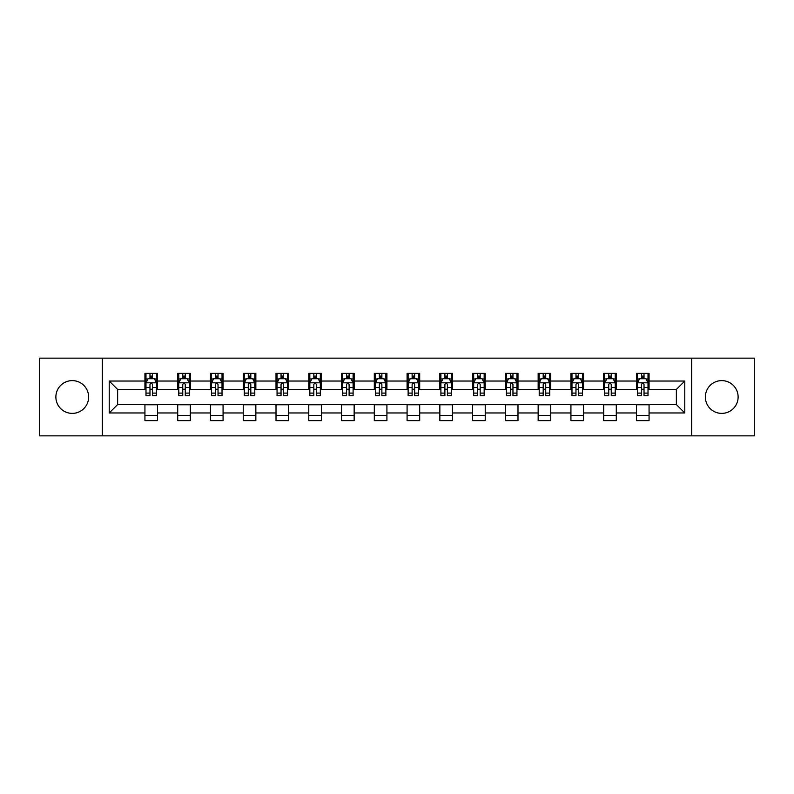 <?xml version="1.0" encoding="UTF-8"?>
<svg xmlns="http://www.w3.org/2000/svg" width="794" height="794" viewBox="0 0 794 794"><rect width="100%" height="100%" fill="white"/><g stroke="black" fill="none" stroke-linecap="round" stroke-linejoin="round"><path stroke-width="1.19" d="M721.746 380.614A16.386 16.386 0 0 0 705.36 397A16.386 16.386 0 0 0 721.746 413.386A16.386 16.386 0 0 0 738.122 397A16.386 16.386 0 0 0 721.746 380.614M72.254 380.614A16.386 16.386 0 0 0 55.878 397A16.386 16.386 0 0 0 72.254 413.386A16.386 16.386 0 0 0 88.64 397A16.386 16.386 0 0 0 72.254 380.614M691.703 435.856L754.3 435.856L754.3 358.144L691.703 358.144L691.703 435.856L102.297 435.856L102.297 358.144L39.7 358.144L39.7 435.856L102.297 435.856M691.703 358.144L102.297 358.144M649.065 381.041L649.065 373.369L636.46 373.369L636.46 381.041L616.293 381.041L616.293 373.369L603.688 373.369L603.688 381.041L583.53 381.041L583.53 373.369L570.926 373.369L570.926 381.041L550.758 381.041L550.758 373.369L538.153 373.369L538.153 381.041L517.986 381.041L517.986 373.369L505.391 373.369L505.391 381.041L485.223 381.041L485.223 373.369L472.619 373.369L472.619 381.041L452.451 381.041L452.451 373.369L439.846 373.369L439.846 381.041L419.689 381.041L419.689 373.369L407.084 373.369L407.084 381.041L386.916 381.041L386.916 373.369L374.311 373.369L374.311 381.041L354.154 381.041L354.154 373.369L341.549 373.369L341.549 381.041L321.381 381.041L321.381 373.369L308.777 373.369L308.777 381.041L288.609 381.041L288.609 373.369L276.014 373.369L276.014 381.041L255.847 381.041L255.847 373.369L243.242 373.369L243.242 381.041L223.074 381.041L223.074 373.369L210.47 373.369L210.47 381.041L190.312 381.041L190.312 373.369L177.707 373.369L177.707 381.041L157.54 381.041L157.54 373.369L144.935 373.369L144.935 381.041L109.225 381.041L109.225 412.959L117.631 404.563L144.935 404.563L144.935 420.631L157.54 420.631L157.54 404.563L177.707 404.563L177.707 420.631L190.312 420.631L190.312 404.563L210.47 404.563L210.47 420.631L223.074 420.631L223.074 404.563L243.242 404.563L243.242 420.631L255.847 420.631L255.847 404.563L276.014 404.563L276.014 420.631L288.609 420.631L288.609 404.563L308.777 404.563L308.777 420.631L321.381 420.631L321.381 404.563L341.549 404.563L341.549 420.631L354.154 420.631L354.154 404.563L374.311 404.563L374.311 420.631L386.916 420.631L386.916 404.563L407.084 404.563L407.084 420.631L419.689 420.631L419.689 404.563L439.846 404.563L439.846 420.631L452.451 420.631L452.451 404.563L472.619 404.563L472.619 420.631L485.223 420.631L485.223 404.563L505.391 404.563L505.391 420.631L517.986 420.631L517.986 404.563L538.153 404.563L538.153 420.631L550.758 420.631L550.758 404.563L570.926 404.563L570.926 420.631L583.53 420.631L583.53 404.563L603.688 404.563L603.688 420.631L616.293 420.631L616.293 404.563L636.46 404.563L636.46 420.631L649.065 420.631L649.065 404.563L676.369 404.563L676.369 389.437L649.065 389.437L649.065 381.041L684.775 381.041L684.775 412.959L649.065 412.959M636.46 412.959L616.293 412.959M603.688 412.959L583.53 412.959M570.926 412.959L550.758 412.959M538.153 412.959L517.986 412.959M505.391 412.959L485.223 412.959M472.619 412.959L452.451 412.959M439.846 412.959L419.689 412.959M407.084 412.959L386.916 412.959M374.311 412.959L354.154 412.959M341.549 412.959L321.381 412.959M308.777 412.959L288.609 412.959M276.014 412.959L255.847 412.959M243.242 412.959L223.074 412.959M210.47 412.959L190.312 412.959M177.707 412.959L157.54 412.959M144.935 412.959L109.225 412.959M636.46 381.041L636.46 389.437L616.293 389.437L616.293 381.041M603.688 381.041L603.688 389.437L583.53 389.437L583.53 381.041M570.926 381.041L570.926 389.437L550.758 389.437L550.758 381.041M538.153 381.041L538.153 389.437L517.986 389.437L517.986 381.041M505.391 381.041L505.391 389.437L485.223 389.437L485.223 381.041M472.619 381.041L472.619 389.437L452.451 389.437L452.451 381.041M439.846 381.041L439.846 389.437L419.689 389.437L419.689 381.041M407.084 381.041L407.084 389.437L386.916 389.437L386.916 381.041M374.311 381.041L374.311 389.437L354.154 389.437L354.154 381.041M341.549 381.041L341.549 389.437L321.381 389.437L321.381 381.041M308.777 381.041L308.777 389.437L288.609 389.437L288.609 381.041M276.014 381.041L276.014 389.437L255.847 389.437L255.847 381.041M243.242 381.041L243.242 389.437L223.074 389.437L223.074 381.041M210.47 381.041L210.47 389.437L190.312 389.437L190.312 381.041M177.707 381.041L177.707 389.437L157.54 389.437L157.54 381.041M144.935 381.041L144.935 389.437L117.631 389.437L109.225 381.041M117.631 389.437L117.631 404.563M684.775 412.959L676.369 404.563M676.369 389.437L684.775 381.041M144.935 378.619L145.987 378.619M149.977 378.619L152.498 378.619M156.487 378.619L157.54 378.619M144.935 389.229L145.987 389.229M149.977 389.229L152.498 389.229M156.487 389.229L157.54 389.229M144.935 404.771L157.54 404.771M144.935 415.381L157.54 415.381M177.707 404.771L190.312 404.771M177.707 415.381L190.312 415.381M177.707 378.619L178.759 378.619M182.749 378.619L185.27 378.619M189.26 378.619L190.312 378.619M177.707 389.229L178.759 389.229M182.749 389.229L185.27 389.229M189.26 389.229L190.312 389.229M210.47 404.771L223.074 404.771M210.47 415.381L223.074 415.381M210.47 378.619L211.522 378.619M215.511 378.619L218.032 378.619M222.022 378.619L223.074 378.619M210.47 389.229L211.522 389.229M215.511 389.229L218.032 389.229M222.022 389.229L223.074 389.229M243.242 404.771L255.847 404.771M243.242 415.381L255.847 415.381M243.242 378.619L244.294 378.619M248.284 378.619L250.805 378.619M254.795 378.619L255.847 378.619M243.242 389.229L244.294 389.229M248.284 389.229L250.805 389.229M254.795 389.229L255.847 389.229M276.014 404.771L288.609 404.771M276.014 415.381L288.609 415.381M276.014 378.619L277.056 378.619M281.046 378.619L283.567 378.619M287.567 378.619L288.609 378.619M276.014 389.229L277.056 389.229M281.046 389.229L283.567 389.229M287.567 389.229L288.609 389.229M308.777 404.771L321.381 404.771M308.777 415.381L321.381 415.381M308.777 378.619L309.829 378.619M313.819 378.619L316.34 378.619M320.329 378.619L321.381 378.619M308.777 389.229L309.829 389.229M313.819 389.229L316.34 389.229M320.329 389.229L321.381 389.229M341.549 404.771L354.154 404.771M341.549 415.381L354.154 415.381M341.549 378.619L342.601 378.619M346.591 378.619L349.112 378.619M353.102 378.619L354.154 378.619M341.549 389.229L342.601 389.229M346.591 389.229L349.112 389.229M353.102 389.229L354.154 389.229M374.311 404.771L386.916 404.771M374.311 415.381L386.916 415.381M374.311 378.619L375.363 378.619M379.353 378.619L381.874 378.619M385.864 378.619L386.916 378.619M374.311 389.229L375.363 389.229M379.353 389.229L381.874 389.229M385.864 389.229L386.916 389.229M407.084 404.771L419.689 404.771M407.084 415.381L419.689 415.381M407.084 378.619L408.136 378.619M412.126 378.619L414.647 378.619M418.637 378.619L419.689 378.619M407.084 389.229L408.136 389.229M412.126 389.229L414.647 389.229M418.637 389.229L419.689 389.229M439.846 404.771L452.451 404.771M439.846 415.381L452.451 415.381M439.846 378.619L440.898 378.619M444.888 378.619L447.409 378.619M451.399 378.619L452.451 378.619M439.846 389.229L440.898 389.229M444.888 389.229L447.409 389.229M451.399 389.229L452.451 389.229M472.619 404.771L485.223 404.771M472.619 415.381L485.223 415.381M472.619 378.619L473.671 378.619M477.66 378.619L480.181 378.619M484.171 378.619L485.223 378.619M472.619 389.229L473.671 389.229M477.66 389.229L480.181 389.229M484.171 389.229L485.223 389.229M505.391 404.771L517.986 404.771M505.391 415.381L517.986 415.381M505.391 378.619L506.433 378.619M510.433 378.619L512.954 378.619M516.944 378.619L517.986 378.619M505.391 389.229L506.433 389.229M510.433 389.229L512.954 389.229M516.944 389.229L517.986 389.229M538.153 404.771L550.758 404.771M538.153 415.381L550.758 415.381M538.153 378.619L539.205 378.619M543.195 378.619L545.716 378.619M549.706 378.619L550.758 378.619M538.153 389.229L539.205 389.229M543.195 389.229L545.716 389.229M549.706 389.229L550.758 389.229M570.926 404.771L583.53 404.771M570.926 415.381L583.53 415.381M570.926 378.619L571.978 378.619M575.968 378.619L578.489 378.619M582.478 378.619L583.53 378.619M570.926 389.229L571.978 389.229M575.968 389.229L578.489 389.229M582.478 389.229L583.53 389.229M603.688 404.771L616.293 404.771M603.688 415.381L616.293 415.381M603.688 378.619L604.74 378.619M608.73 378.619L611.251 378.619M615.241 378.619L616.293 378.619M603.688 389.229L604.74 389.229M608.73 389.229L611.251 389.229M615.241 389.229L616.293 389.229M636.46 404.771L649.065 404.771M636.46 415.381L649.065 415.381M636.46 378.619L637.513 378.619M641.502 378.619L644.023 378.619M648.013 378.619L649.065 378.619M636.46 389.229L637.513 389.229M641.502 389.229L644.023 389.229M648.013 389.229L649.065 389.229M152.498 376.098L149.977 376.098M156.487 393.109L152.498 393.109L152.498 395.74L156.487 395.74L156.487 382.926L154.393 378.728L148.091 378.728L145.987 382.926L145.987 395.74L149.977 395.74L149.977 393.109L145.987 393.109M145.987 382.926L145.987 373.369M156.487 382.926L156.487 373.369M149.977 378.728L149.977 373.369M152.498 373.369L152.498 378.728M152.498 393.109L152.498 384.504C151.664 382.887 150.82 382.887 149.977 384.504L149.977 393.109M185.27 376.098L182.749 376.098M189.26 393.109L185.27 393.109L185.27 395.74L189.26 395.74L189.26 382.926L187.156 378.728L180.853 378.728L178.759 382.926L178.759 395.74L182.749 395.74L182.749 393.109L178.759 393.109M178.759 382.926L178.759 373.369M189.26 382.926L189.26 373.369M182.749 378.728L182.749 373.369M185.27 373.369L185.27 378.728M185.27 393.109L185.27 384.504C184.426 382.887 183.583 382.887 182.749 384.504L182.749 393.109M218.032 376.098L215.511 376.098M222.022 393.109L218.032 393.109L218.032 395.74L222.022 395.74L222.022 382.926L219.928 378.728L213.626 378.728L211.522 382.926L211.522 395.74L215.511 395.74L215.511 393.109L211.522 393.109M211.522 382.926L211.522 373.369M222.022 382.926L222.022 373.369M215.511 378.728L215.511 373.369M218.032 373.369L218.032 378.728M218.032 393.109L218.032 384.504C217.199 382.887 216.355 382.887 215.511 384.504L215.511 393.109M250.805 376.098L248.284 376.098M254.795 393.109L250.805 393.109L250.805 395.74L254.795 395.74L254.795 382.926L252.691 378.728L246.388 378.728L244.294 382.926L244.294 395.74L248.284 395.74L248.284 393.109L244.294 393.109M244.294 382.926L244.294 373.369M254.795 382.926L254.795 373.369M248.284 378.728L248.284 373.369M250.805 373.369L250.805 378.728M250.805 393.109L250.805 384.504C249.961 382.887 249.127 382.887 248.284 384.504L248.284 393.109M283.567 376.098L281.046 376.098M287.567 393.109L283.567 393.109L283.567 395.74L287.567 395.74L287.567 382.926L285.463 378.728L279.16 378.728L277.056 382.926L277.056 395.74L281.046 395.74L281.046 393.109L277.056 393.109M277.056 382.926L277.056 373.369M287.567 382.926L287.567 373.369M281.046 378.728L281.046 373.369M283.567 373.369L283.567 378.728M283.567 393.109L283.567 384.504C282.733 382.887 281.89 382.887 281.046 384.504L281.046 393.109M316.34 376.098L313.819 376.098M320.329 393.109L316.34 393.109L316.34 395.74L320.329 395.74L320.329 382.926L318.225 378.728L311.933 378.728L309.829 382.926L309.829 395.74L313.819 395.74L313.819 393.109L309.829 393.109M309.829 382.926L309.829 373.369M320.329 382.926L320.329 373.369M313.819 378.728L313.819 373.369M316.34 373.369L316.34 378.728M316.34 393.109L316.34 384.504C315.496 382.887 314.662 382.887 313.819 384.504L313.819 393.109M349.112 376.098L346.591 376.098M353.102 393.109L349.112 393.109L349.112 395.74L353.102 395.74L353.102 382.926L350.998 378.728L344.695 378.728L342.601 382.926L342.601 395.74L346.591 395.74L346.591 393.109L342.601 393.109M342.601 382.926L342.601 373.369M353.102 382.926L353.102 373.369M346.591 378.728L346.591 373.369M349.112 373.369L349.112 378.728M349.112 393.109L349.112 384.504C348.268 382.887 347.425 382.887 346.591 384.504L346.591 393.109M381.874 376.098L379.353 376.098M385.864 393.109L381.874 393.109L381.874 395.74L385.864 395.74L385.864 382.926L383.77 378.728L377.468 378.728L375.363 382.926L375.363 395.74L379.353 395.74L379.353 393.109L375.363 393.109M375.363 382.926L375.363 373.369M385.864 382.926L385.864 373.369M379.353 378.728L379.353 373.369M381.874 373.369L381.874 378.728M381.874 393.109L381.874 384.504C381.041 382.887 380.197 382.887 379.353 384.504L379.353 393.109M414.647 376.098L412.126 376.098M418.637 393.109L414.647 393.109L414.647 395.74L418.637 395.74L418.637 382.926L416.532 378.728L410.23 378.728L408.136 382.926L408.136 395.74L412.126 395.74L412.126 393.109L408.136 393.109M408.136 382.926L408.136 373.369M418.637 382.926L418.637 373.369M412.126 378.728L412.126 373.369M414.647 373.369L414.647 378.728M414.647 393.109L414.647 384.504C413.803 382.887 412.969 382.887 412.126 384.504L412.126 393.109M447.409 376.098L444.888 376.098M451.399 393.109L447.409 393.109L447.409 395.74L451.399 395.74L451.399 382.926L449.305 378.728L443.002 378.728L440.898 382.926L440.898 395.74L444.888 395.74L444.888 393.109L440.898 393.109M440.898 382.926L440.898 373.369M451.399 382.926L451.399 373.369M444.888 378.728L444.888 373.369M447.409 373.369L447.409 378.728M447.409 393.109L447.409 384.504C446.575 382.887 445.732 382.887 444.888 384.504L444.888 393.109M480.181 376.098L477.66 376.098M484.171 393.109L480.181 393.109L480.181 395.74L484.171 395.74L484.171 382.926L482.067 378.728L475.775 378.728L473.671 382.926L473.671 395.74L477.66 395.74L477.66 393.109L473.671 393.109M473.671 382.926L473.671 373.369M484.171 382.926L484.171 373.369M477.66 378.728L477.66 373.369M480.181 373.369L480.181 378.728M480.181 393.109L480.181 384.504C479.338 382.887 478.504 382.887 477.66 384.504L477.66 393.109M512.954 376.098L510.433 376.098M516.944 393.109L512.954 393.109L512.954 395.74L516.944 395.74L516.944 382.926L514.84 378.728L508.537 378.728L506.433 382.926L506.433 395.74L510.433 395.74L510.433 393.109L506.433 393.109M506.433 382.926L506.433 373.369M516.944 382.926L516.944 373.369M510.433 378.728L510.433 373.369M512.954 373.369L512.954 378.728M512.954 393.109L512.954 384.504C512.11 382.887 511.267 382.887 510.433 384.504L510.433 393.109M545.716 376.098L543.195 376.098M549.706 393.109L545.716 393.109L545.716 395.74L549.706 395.74L549.706 382.926L547.612 378.728L541.309 378.728L539.205 382.926L539.205 395.74L543.195 395.74L543.195 393.109L539.205 393.109M539.205 382.926L539.205 373.369M549.706 382.926L549.706 373.369M543.195 378.728L543.195 373.369M545.716 373.369L545.716 378.728M545.716 393.109L545.716 384.504C544.883 382.887 544.039 382.887 543.195 384.504L543.195 393.109M578.489 376.098L575.968 376.098M582.478 393.109L578.489 393.109L578.489 395.74L582.478 395.74L582.478 382.926L580.374 378.728L574.072 378.728L571.978 382.926L571.978 395.74L575.968 395.74L575.968 393.109L571.978 393.109M571.978 382.926L571.978 373.369M582.478 382.926L582.478 373.369M575.968 378.728L575.968 373.369M578.489 373.369L578.489 378.728M578.489 393.109L578.489 384.504C577.645 382.887 576.811 382.887 575.968 384.504L575.968 393.109M611.251 376.098L608.73 376.098M615.241 393.109L611.251 393.109L611.251 395.74L615.241 395.74L615.241 382.926L613.147 378.728L606.844 378.728L604.74 382.926L604.74 395.74L608.73 395.74L608.73 393.109L604.74 393.109M604.74 382.926L604.74 373.369M615.241 382.926L615.241 373.369M608.73 378.728L608.73 373.369M611.251 373.369L611.251 378.728M611.251 393.109L611.251 384.504C610.417 382.887 609.574 382.887 608.73 384.504L608.73 393.109M644.023 376.098L641.502 376.098M648.013 393.109L644.023 393.109L644.023 395.74L648.013 395.74L648.013 382.926L645.909 378.728L639.607 378.728L637.513 382.926L637.513 395.74L641.502 395.74L641.502 393.109L637.513 393.109M637.513 382.926L637.513 373.369M648.013 382.926L648.013 373.369M641.502 378.728L641.502 373.369M644.023 373.369L644.023 378.728M644.023 393.109L644.023 384.504C643.18 382.887 642.346 382.887 641.502 384.504L641.502 393.109M156.438 382.817L146.036 382.817M145.987 378.976L147.962 378.976M154.512 378.976L156.487 378.976M149.977 387.472L145.987 387.472M156.487 387.472L152.498 387.472M152.498 377.438L149.977 377.438M189.2 382.817L178.809 382.817M178.759 378.976L180.734 378.976M187.285 378.976L189.26 378.976M182.749 387.472L178.759 387.472M189.26 387.472L185.27 387.472M185.27 377.438L182.749 377.438M221.973 382.817L211.571 382.817M211.522 378.976L213.497 378.976M220.047 378.976L222.022 378.976M215.511 387.472L211.522 387.472M222.022 387.472L218.032 387.472M218.032 377.438L215.511 377.438M254.745 382.817L244.344 382.817M244.294 378.976L246.269 378.976M252.82 378.976L254.795 378.976M248.284 387.472L244.294 387.472M254.795 387.472L250.805 387.472M250.805 377.438L248.284 377.438M287.507 382.817L277.116 382.817M277.056 378.976L279.031 378.976M285.592 378.976L287.567 378.976M281.046 387.472L277.056 387.472M287.567 387.472L283.567 387.472M283.567 377.438L281.046 377.438M320.28 382.817L309.878 382.817M309.829 378.976L311.804 378.976M318.354 378.976L320.329 378.976M313.819 387.472L309.829 387.472M320.329 387.472L316.34 387.472M316.34 377.438L313.819 377.438M353.042 382.817L342.651 382.817M342.601 378.976L344.566 378.976M351.127 378.976L353.102 378.976M346.591 387.472L342.601 387.472M353.102 387.472L349.112 387.472M349.112 377.438L346.591 377.438M385.815 382.817L375.413 382.817M375.363 378.976L377.339 378.976M383.889 378.976L385.864 378.976M379.353 387.472L375.363 387.472M385.864 387.472L381.874 387.472M381.874 377.438L379.353 377.438M418.587 382.817L408.185 382.817M408.136 378.976L410.111 378.976M416.661 378.976L418.637 378.976M412.126 387.472L408.136 387.472M418.637 387.472L414.647 387.472M414.647 377.438L412.126 377.438M451.349 382.817L440.958 382.817M440.898 378.976L442.873 378.976M449.434 378.976L451.399 378.976M444.888 387.472L440.898 387.472M451.399 387.472L447.409 387.472M447.409 377.438L444.888 377.438M484.122 382.817L473.72 382.817M473.671 378.976L475.646 378.976M482.196 378.976L484.171 378.976M477.66 387.472L473.671 387.472M484.171 387.472L480.181 387.472M480.181 377.438L477.66 377.438M516.884 382.817L506.493 382.817M506.433 378.976L508.408 378.976M514.969 378.976L516.944 378.976M510.433 387.472L506.433 387.472M516.944 387.472L512.954 387.472M512.954 377.438L510.433 377.438M549.656 382.817L539.255 382.817M539.205 378.976L541.18 378.976M547.731 378.976L549.706 378.976M543.195 387.472L539.205 387.472M549.706 387.472L545.716 387.472M545.716 377.438L543.195 377.438M582.429 382.817L572.027 382.817M571.978 378.976L573.953 378.976M580.503 378.976L582.478 378.976M575.968 387.472L571.978 387.472M582.478 387.472L578.489 387.472M578.489 377.438L575.968 377.438M615.191 382.817L604.8 382.817M604.74 378.976L606.715 378.976M613.266 378.976L615.241 378.976M608.73 387.472L604.74 387.472M615.241 387.472L611.251 387.472M611.251 377.438L608.73 377.438M647.964 382.817L637.562 382.817M637.513 378.976L639.488 378.976M646.038 378.976L648.013 378.976M641.502 387.472L637.513 387.472M648.013 387.472L644.023 387.472M644.023 377.438L641.502 377.438"/></g></svg>
